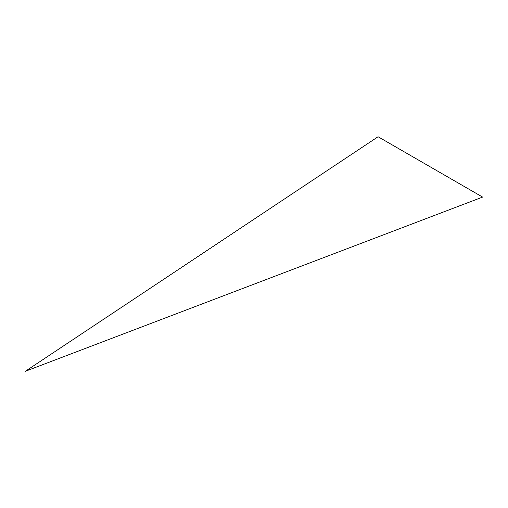 <?xml version="1.0" encoding="UTF-8"?>
<svg xmlns="http://www.w3.org/2000/svg" width="508" height="508" viewBox="0 0 508 508"><rect width="100%" height="100%" fill="white"/><g stroke="black" fill="none" stroke-linecap="round" stroke-linejoin="round"><path stroke-width="0.38" stroke-dasharray="2.54 1.91" d=""/><path stroke-width="0.76" d="M25.4 371.265L482.6 197.085L378.066 136.735L25.4 371.265"/></g></svg>
